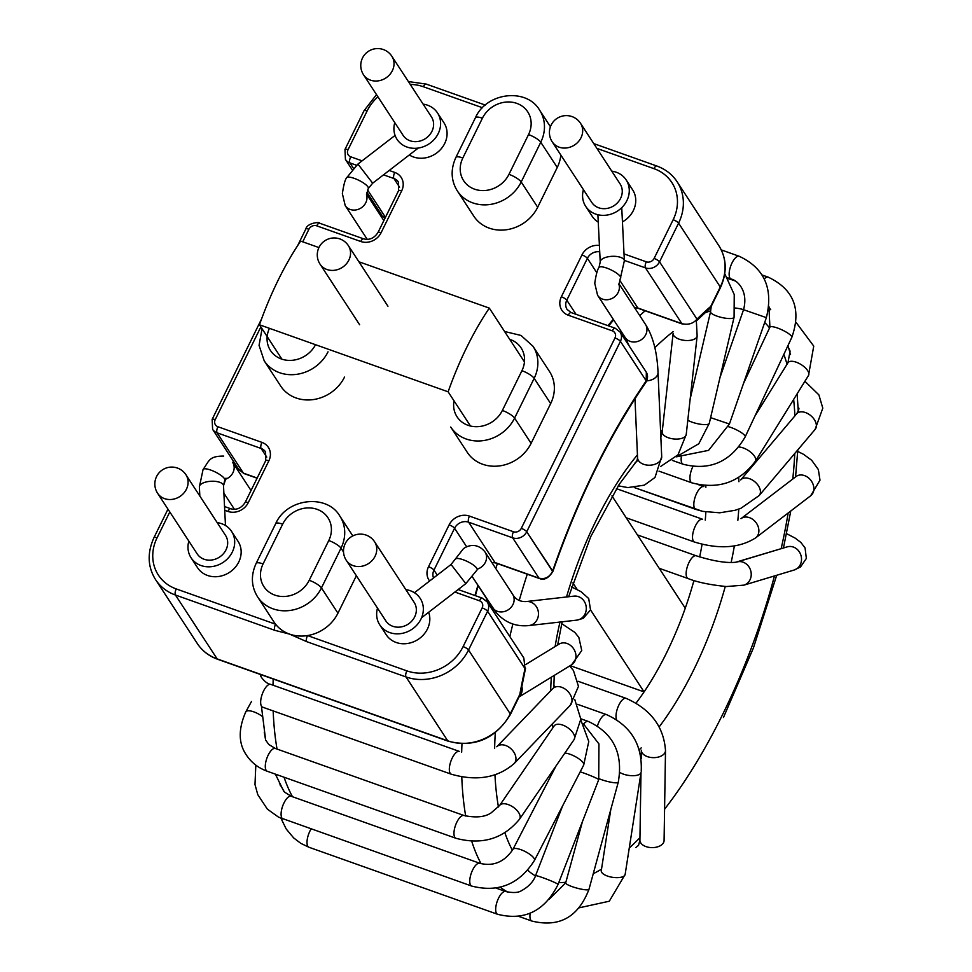 <?xml version="1.0" encoding="UTF-8"?>
<svg xmlns="http://www.w3.org/2000/svg" width="972" height="972" viewBox="0 0 972 972"><rect width="100%" height="100%" fill="white"/><g stroke="black" fill="none" stroke-linecap="round" stroke-linejoin="round"><path stroke-width="1.46" d="M549.532 371.571A37.458 33.048 146.9 0 1 550.662 403.599L531.101 443.353A37.458 33.048 146.9 0 1 499.802 465.867A37.458 33.048 146.9 0 1 467.24 452.296L450.741 427.036A37.458 33.048 146.9 0 0 483.303 440.608A37.458 33.048 146.9 0 0 514.601 418.094L531.101 443.353A37.458 33.048 146.9 0 1 499.802 465.867A37.458 33.048 146.9 0 1 467.24 452.296L450.741 427.036A37.458 33.048 146.9 0 0 483.303 440.608A37.458 33.048 146.9 0 0 514.601 418.094L531.101 443.353L550.662 403.599A37.458 33.048 146.9 0 0 549.532 371.571L533.045 346.311A37.458 33.048 146.9 0 1 534.163 378.339L550.662 403.599L534.163 378.339L514.601 418.094A10.874 2.855 26.2 0 0 502.366 410.463A26.584 23.45 146.9 0 1 471.347 426.21A26.584 23.45 146.9 0 1 454.009 400.816A26.584 23.45 146.9 0 0 471.347 426.21A26.584 23.45 146.9 0 0 502.366 410.463A10.874 2.855 26.2 0 1 514.601 418.094L534.163 378.339A10.874 2.855 -153.8 0 0 521.928 370.697L502.366 410.463L521.928 370.697A26.584 23.45 146.9 0 0 509.693 339.313A26.584 23.45 146.9 0 1 521.928 370.697A10.874 2.855 -153.8 0 1 534.163 378.339A37.458 33.048 146.9 0 0 533.045 346.311L521.028 335.449L504.577 331.488L521.028 335.449L533.045 346.311L549.532 371.571M280.665 386.018A37.458 33.048 -33.1 0 0 313.239 399.589A37.458 33.048 -33.1 0 0 344.525 377.075A37.458 33.048 -33.1 0 1 313.239 399.589A37.458 33.048 -33.1 0 1 280.665 386.018L264.177 360.758A37.458 33.048 -33.1 0 0 296.739 374.329A37.458 33.048 -33.1 0 0 328.038 351.815A37.458 33.048 -33.1 0 1 296.739 374.329A37.458 33.048 -33.1 0 1 264.177 360.758L259.062 345.376L262.051 328.73L259.062 345.376L264.177 360.758L280.665 386.018M307.517 635.567A37.458 33.048 -33.1 0 0 337.94 613.186L356.36 575.752L337.94 613.186A37.458 33.048 -33.1 0 1 307.517 635.567A4.836 1.895 109.6 0 0 306.702 641.654L289.486 634.084A37.458 33.048 -33.1 0 0 307.517 635.567A4.836 1.895 109.6 0 0 306.702 641.654L289.486 634.084A37.458 33.048 -33.1 0 0 307.517 635.567L406.843 670.85A4.836 1.895 109.6 0 0 406.029 676.949L306.702 641.654L406.029 676.949L447.728 740.81L217.145 658.894L175.434 595.022A48.345 42.647 146.9 0 1 155.556 579.604L197.255 643.464A48.345 42.647 146.9 0 0 217.145 658.894L175.434 595.022A48.345 42.647 146.9 0 1 155.556 579.604L197.255 643.464A48.345 42.647 146.9 0 0 217.145 658.894A4.836 1.895 -70.4 0 0 217.582 659.259A4.836 1.895 -70.4 0 1 217.145 658.894L447.728 740.81A4.836 1.895 109.6 0 0 448.165 741.186L217.582 659.259C208.871 656.064 202.091 650.803 197.255 643.464C202.091 650.803 208.871 656.064 217.582 659.259L448.165 741.186C474.567 747.845 495.307 738.951 510.397 714.505A4.836 1.276 26.2 0 0 510.251 713.861A48.345 42.647 146.9 0 1 447.728 740.81L406.029 676.949A48.345 42.647 146.9 0 0 468.54 649.989A48.345 42.647 146.9 0 1 406.029 676.949A4.836 1.895 109.6 0 1 406.843 670.85L307.517 635.567M560.82 155.01A37.458 33.048 146.9 0 1 557.248 167.488L537.686 207.243A37.458 33.048 146.9 0 1 506.388 229.757A37.458 33.048 146.9 0 1 473.826 216.185L457.338 190.925A37.458 33.048 146.9 0 0 489.9 204.497A37.458 33.048 146.9 0 0 521.199 181.983L537.686 207.243A37.458 33.048 146.9 0 1 506.388 229.757A37.458 33.048 146.9 0 1 473.826 216.185L457.338 190.925A37.458 33.048 146.9 0 0 489.9 204.497A37.458 33.048 146.9 0 0 521.199 181.983A10.874 2.855 -153.8 0 0 508.964 174.34A26.584 23.45 146.9 0 1 474.579 189.175A26.584 23.45 146.9 0 1 462.842 157.962L482.404 118.207A26.584 23.45 146.9 0 1 516.788 103.372A26.584 23.45 146.9 0 1 528.525 134.586L508.964 174.34A26.584 23.45 146.9 0 1 474.579 189.175A26.584 23.45 146.9 0 1 462.842 157.962L482.404 118.207A10.874 2.855 -153.8 0 0 475.454 117.685A10.874 2.855 -153.8 0 1 482.404 118.207A26.584 23.45 146.9 0 1 516.788 103.372A26.584 23.45 146.9 0 1 528.525 134.586A10.874 2.855 26.2 0 1 540.76 142.228L557.248 167.488L537.686 207.243L521.199 181.983A10.874 2.855 -153.8 0 0 508.964 174.34L528.525 134.586A10.874 2.855 26.2 0 1 540.76 142.228L521.199 181.983L540.76 142.228L557.248 167.488A37.458 33.048 146.9 0 0 560.82 155.01M274.08 622.129A37.458 33.048 -33.1 0 0 275.586 624.218A37.458 33.048 -33.1 0 0 289.486 634.084L274.772 630.318L289.486 634.084A37.458 33.048 -33.1 0 1 275.586 624.218A4.836 1.895 109.6 0 0 274.772 630.318L175.434 595.022A4.836 1.895 109.6 0 1 176.26 588.935A43.509 38.382 146.9 0 1 157.051 537.856L169.808 511.952L157.051 537.856A4.836 1.276 -153.8 0 0 153.965 537.638C147.1 552.886 147.635 566.87 155.556 579.604C147.635 566.87 147.1 552.886 153.965 537.638A4.836 1.276 -153.8 0 1 157.051 537.856A43.509 38.382 146.9 0 0 176.26 588.935A4.836 1.895 109.6 0 0 175.434 595.022L274.772 630.318A4.836 1.895 109.6 0 1 275.586 624.218L176.26 588.935L275.586 624.218A37.458 33.048 -33.1 0 1 274.08 622.129L257.592 596.869A37.458 33.048 -33.1 0 0 290.154 610.44A37.458 33.048 -33.1 0 0 321.453 587.926L337.94 613.186L321.453 587.926L341.014 548.172L343.529 552.023L341.014 548.172A37.458 33.048 -33.1 0 0 339.884 516.144C327.212 493.74 286.947 497.895 275.696 523.629A10.874 2.855 26.2 0 1 282.658 524.151L263.096 563.906A26.584 23.45 -33.1 0 0 274.833 595.107A26.584 23.45 -33.1 0 0 309.218 580.284A10.874 2.855 26.2 0 1 321.453 587.926L341.014 548.172A37.458 33.048 -33.1 0 0 339.884 516.144C327.212 493.74 286.947 497.895 275.696 523.629A10.874 2.855 26.2 0 1 282.658 524.151L263.096 563.906A26.584 23.45 -33.1 0 0 274.833 595.107A26.584 23.45 -33.1 0 0 309.218 580.284L328.779 540.529A10.874 2.855 26.2 0 1 341.014 548.172A10.874 2.855 26.2 0 0 328.779 540.529A26.584 23.45 -33.1 0 0 317.042 509.316A26.584 23.45 -33.1 0 0 282.658 524.151A26.584 23.45 -33.1 0 1 317.042 509.316A26.584 23.45 -33.1 0 1 328.779 540.529L309.218 580.284A10.874 2.855 26.2 0 1 321.453 587.926A37.458 33.048 -33.1 0 1 290.154 610.44A37.458 33.048 -33.1 0 1 257.592 596.869C251.201 586.505 250.715 575.339 256.134 563.395A10.874 2.855 26.2 0 1 263.096 563.906A10.874 2.855 26.2 0 0 256.134 563.395C250.715 575.339 251.201 586.505 257.592 596.869L274.08 622.129M525.026 668.615A4.836 1.361 12.4 0 0 525.56 668.165L525.56 668.165A4.836 1.361 12.4 0 1 525.026 668.615L523.835 657.995L487.264 601.984A10.874 9.599 146.9 0 1 487.592 611.279L468.54 649.989L510.251 713.861A4.836 1.276 26.2 0 1 510.397 714.505L519.959 695.065A4.836 4.836 0 0 0 520.372 693.801A4.836 1.689 -169.5 0 1 519.813 694.421A357.028 139.579 -70.4 0 1 525.026 668.615L523.835 657.995L487.264 601.984A10.874 9.599 146.9 0 1 487.592 611.279L468.54 649.989A4.836 1.276 26.2 0 0 463.109 646.599A43.509 38.382 146.9 0 1 406.843 670.85A43.509 38.382 146.9 0 0 463.109 646.599A4.836 1.276 26.2 0 1 468.54 649.989L510.251 713.861A48.345 42.647 146.9 0 1 447.728 740.81A4.836 1.895 109.6 0 0 448.165 741.186C474.567 747.845 495.307 738.951 510.397 714.505L519.959 695.065A4.836 4.836 0 0 0 520.372 693.801A4.836 1.689 -169.5 0 1 519.813 694.421A4.836 1.276 26.2 0 1 519.959 695.065A4.836 1.276 26.2 0 0 519.813 694.421L510.251 713.861L519.813 694.421A357.028 139.579 -70.4 0 1 525.026 668.615L487.592 611.279A4.836 1.276 26.2 0 0 482.161 607.889L463.109 646.599L482.161 607.889A4.836 1.276 26.2 0 1 487.592 611.279L525.026 668.615M646.222 380.878L646.331 372.24L646.222 380.878A4.836 2.527 34.6 0 1 646.016 382.13L646.016 382.13C647.911 378.533 648.02 375.241 646.344 372.264C648.02 375.241 647.911 378.533 646.016 382.13A4.836 2.527 34.6 0 0 646.222 380.878L620.415 341.354L526.715 531.769A10.874 9.599 146.9 0 1 512.657 537.832A4.836 1.895 -70.4 0 1 513.471 531.745L469.452 516.096L513.471 531.745A6.039 5.334 146.9 0 0 521.284 528.367A6.039 5.334 146.9 0 1 513.471 531.745A4.836 1.895 -70.4 0 0 512.657 537.832L538.986 578.158C544.988 579.555 549.508 577.271 552.533 571.293L552.91 571.378C578.073 499.146 609.104 436.076 646.016 382.13C609.104 436.076 578.073 499.146 552.91 571.378L526.715 531.769A4.836 1.276 -153.8 0 0 521.284 528.367L614.984 337.952L521.284 528.367A4.836 1.276 -153.8 0 1 526.715 531.769A10.874 9.599 146.9 0 1 512.657 537.832L468.638 522.195A4.836 1.895 -70.4 0 1 469.452 516.096A15.71 13.863 146.9 0 0 449.125 524.856A15.71 13.863 146.9 0 1 469.452 516.096A4.836 1.895 -70.4 0 0 468.638 522.195L512.657 537.832L538.986 578.158C544.988 579.555 549.508 577.271 552.533 571.293A357.028 139.579 -70.4 0 1 646.222 380.878L620.415 341.354A4.836 1.276 -153.8 0 0 614.984 337.952A6.039 5.334 146.9 0 0 612.311 330.857A6.039 5.334 146.9 0 1 614.984 337.952A4.836 1.276 -153.8 0 1 620.415 341.354L526.715 531.769L552.533 571.293A357.028 139.579 -70.4 0 1 646.222 380.878M681.87 323.64C688.14 325.134 693.182 323.652 696.985 319.168A4.836 3.463 45.3 0 1 696.183 321.125L709.694 308.598A4.836 4.836 0 0 0 710.872 307.079A4.836 1.276 -153.8 0 0 710.726 306.435A4.836 3.669 49.2 0 1 709.694 308.598A4.836 4.836 0 0 0 710.872 307.079A4.836 1.276 -153.8 0 0 710.726 306.435A4.836 3.669 49.2 0 1 709.694 308.598L696.183 321.125A4.836 3.463 45.3 0 0 696.985 319.168A357.028 139.579 -70.4 0 1 710.726 306.435L720.288 286.995L678.59 223.123L659.538 261.833L696.985 319.168A357.028 139.579 -70.4 0 1 710.726 306.435L720.288 286.995A4.836 1.276 26.2 0 1 720.434 287.639L710.872 307.079L720.434 287.639C727.299 272.391 726.764 258.394 718.843 245.673A48.345 42.647 146.9 0 1 720.288 286.995L678.59 223.123A4.836 1.276 -153.8 0 0 673.159 219.733L654.107 258.443A6.039 5.334 146.9 0 1 646.295 261.808L624.024 253.899L646.295 261.808A4.836 1.895 -70.4 0 0 645.481 267.895L681.87 323.64C688.14 325.134 693.182 323.652 696.985 319.168L659.538 261.833A4.836 1.276 -153.8 0 0 654.107 258.443A6.039 5.334 146.9 0 1 646.295 261.808A4.836 1.895 -70.4 0 0 645.481 267.895L624.34 260.387L645.481 267.895L681.87 323.64L637.851 308.002L619.772 280.313L637.851 308.002A4.836 1.895 109.6 0 0 638.288 308.367L634.497 307.589L636.028 309.934L634.497 307.589L638.288 308.367L682.308 324.004A4.836 1.895 109.6 0 1 681.87 323.64L637.851 308.002A4.836 1.895 109.6 0 0 638.288 308.367L682.308 324.004A4.836 1.895 109.6 0 1 681.87 323.64M238.845 469.537L243.413 473.145L217.084 432.819A10.874 9.599 146.9 0 1 212.613 429.345L238.845 469.537L243.413 473.145L217.084 432.819A10.874 9.599 146.9 0 1 212.613 429.345L238.845 469.537M572.885 582.872L577.259 589.579M590.526 609.894L644.072 691.906A165.325 64.626 109.6 0 0 685.26 608.205L611.935 495.902M644.072 691.906L570.175 665.65M580.503 123.274L620.087 183.902A16.925 14.92 146.9 0 1 614.085 205.639A16.925 14.92 146.9 0 1 591.754 202.395L552.169 141.766A16.925 14.92 146.9 0 0 574.501 145.022A16.925 14.92 146.9 0 0 580.503 123.274A16.925 16.925 0 0 0 553.044 122.059A16.925 16.925 0 0 0 552.169 141.766M611.765 171.145A24.166 21.323 146.9 0 1 626.162 179.929A24.166 21.323 146.9 0 1 626.891 200.597A24.166 21.323 146.9 0 1 606.698 215.116A24.166 21.323 146.9 0 1 585.691 206.356A24.166 21.323 146.9 0 1 583.431 189.649M626.162 179.929L632.638 189.844A24.166 21.323 146.9 0 1 633.367 210.511A24.166 21.323 146.9 0 1 622.432 221.895M598.254 222.151A24.166 21.323 146.9 0 1 592.167 216.27L585.691 206.356M391.85 56.242L431.434 116.871A16.925 14.92 146.9 0 1 429.199 135.375A16.925 14.92 146.9 0 1 410.05 140.77A16.925 14.92 146.9 0 1 403.101 135.363L363.516 74.747A16.925 14.92 146.9 0 0 370.466 80.141A16.925 14.92 146.9 0 0 389.614 74.747A16.925 14.92 146.9 0 0 391.85 56.242A16.925 16.925 0 0 0 368.424 51.322A16.925 16.925 0 0 0 363.516 74.747M423.099 104.126A24.166 21.323 146.9 0 1 437.497 112.91A24.166 21.323 146.9 0 1 428.919 143.965A24.166 21.323 146.9 0 1 397.026 139.336A24.166 21.323 146.9 0 1 394.778 122.618M437.497 112.91L443.973 122.812A24.166 21.323 146.9 0 1 439.028 151.049A24.166 21.323 146.9 0 1 409.309 154.961M185.919 474.737L225.504 535.365A16.925 14.92 146.9 0 1 223.268 553.87A16.925 14.92 146.9 0 1 204.132 559.264A16.925 14.92 146.9 0 1 197.17 553.87L157.585 493.241A16.925 14.92 146.9 0 0 164.547 498.636A16.925 14.92 146.9 0 0 183.684 493.254A16.925 14.92 146.9 0 0 185.919 474.737A16.925 16.925 0 0 0 162.506 469.828A16.925 16.925 0 0 0 157.585 493.241M217.181 522.62A24.166 21.323 146.9 0 1 231.579 531.405A24.166 21.323 146.9 0 1 222.989 562.472A24.166 21.323 146.9 0 1 191.095 557.831A24.166 21.323 146.9 0 1 188.847 541.112M231.579 531.405L238.043 541.319A24.166 21.323 146.9 0 1 229.465 572.387A24.166 21.323 146.9 0 1 197.571 567.745L191.095 557.831M374.585 541.769L414.169 602.397A16.925 14.92 146.9 0 1 408.155 624.146A16.925 14.92 146.9 0 1 385.835 620.889L346.251 560.273A16.925 14.92 146.9 0 0 368.57 563.517A16.925 14.92 146.9 0 0 374.585 541.769A16.925 16.925 0 0 0 347.125 540.553A16.925 16.925 0 0 0 346.251 560.273M405.846 589.639A24.166 21.323 146.9 0 1 420.232 598.436A24.166 21.323 146.9 0 1 420.961 619.091A24.166 21.323 146.9 0 1 400.768 633.61A24.166 21.323 146.9 0 1 379.76 624.862A24.166 21.323 146.9 0 1 377.513 608.144M428.664 612.263A24.166 21.323 146.9 0 1 427.437 629.006A24.166 21.323 146.9 0 1 407.244 643.525A24.166 21.323 146.9 0 1 386.236 634.777L379.76 624.862M318.925 247.568L300.652 241.08A165.325 64.626 109.6 0 0 259.463 324.782L281.929 359.178M524.455 361.924L489.317 308.112A165.325 64.626 109.6 0 0 448.128 391.813L259.463 324.782M489.317 308.112L358.899 261.772M448.128 391.813L470.472 426.015M626.065 698.333A12.089 4.726 109.6 0 0 618.471 705.903A12.089 4.726 109.6 0 0 616.564 719.584A12.089 4.726 109.6 0 1 618.471 705.903A12.089 4.726 109.6 0 1 626.065 698.333C650.645 709.196 663.791 726.619 665.504 750.578A12.089 7.266 -179.1 0 1 653.306 757.65A12.089 7.266 -179.1 0 1 641.338 750.19L641.204 758.768L641.338 750.19A12.089 7.266 -179.1 0 0 653.306 757.65A12.089 7.266 -179.1 0 0 665.504 750.578L664.083 840.537A12.089 7.266 -179.1 0 1 651.884 847.62A12.089 7.266 -179.1 0 1 639.916 840.16L638.568 845.276L635.87 847.523L638.568 845.276L639.916 840.16A12.089 7.266 -179.1 0 0 651.884 847.62A12.089 7.266 -179.1 0 0 664.083 840.537L665.504 750.578C663.791 726.619 650.645 709.196 626.065 698.333L578.036 681.263L626.065 698.333M528.889 625.567A12.089 10.923 -96.5 0 0 538.391 612.336A12.089 10.923 -96.5 0 0 526.168 601.559C520.008 601.838 515.476 599.396 512.584 594.232L485.004 551.987A12.089 10.656 -33.1 0 1 477.568 569.045A12.089 10.656 -33.1 0 0 485.004 551.987C475.612 540.128 463.838 547.856 463.122 549.107L451.057 564.477L414.424 592.726L451.057 564.477L465.819 583.625L451.057 564.477L463.122 549.107C463.838 547.856 475.612 540.128 485.004 551.987L512.584 594.232A12.089 10.656 -33.1 0 1 508.866 609.371A12.089 10.656 -33.1 0 1 493.083 608.411A12.089 10.656 -33.1 0 0 508.866 609.371A12.089 10.656 -33.1 0 0 512.584 594.232C515.476 599.396 520.008 601.838 526.168 601.559A12.089 10.923 -96.5 0 1 538.391 612.336A12.089 10.923 -96.5 0 1 528.889 625.567C515.816 626.891 504.869 622.505 496.036 612.396L492.354 607.451A12.089 10.656 -33.1 0 0 493.083 608.411A12.089 10.656 -33.1 0 1 492.354 607.451L472.526 577.076L496.036 612.396C504.869 622.505 515.816 626.891 528.889 625.567L576.724 620.148A12.089 10.923 -96.5 0 0 586.213 606.917A12.089 10.923 -96.5 0 0 574.002 596.128L526.168 601.559L574.002 596.128A12.089 10.923 -96.5 0 1 586.213 606.917A12.089 10.923 -96.5 0 1 576.724 620.148L528.889 625.567M284.164 802.556A12.089 4.726 -70.4 0 1 291.163 796.262L284.444 792.046L279.341 783.055L284.444 792.046L291.163 796.262A12.089 4.726 -70.4 0 0 284.164 802.556A12.089 4.726 -70.4 0 0 283.071 819.044A12.089 4.726 -70.4 0 1 284.164 802.556M606.467 714.602A12.089 4.726 109.6 0 0 597.464 725.938A12.089 4.726 109.6 0 1 606.467 714.602L577.599 704.348L606.467 714.602M641.034 772.424A12.089 4.848 -171.1 0 1 632.833 775.705A12.089 4.848 -171.1 0 1 619.929 772.521A12.089 4.848 -171.1 0 0 632.833 775.705A12.089 4.848 -171.1 0 0 641.034 772.424L625.154 874.399A12.089 4.848 -171.1 0 1 612.469 877.315A12.089 4.848 -171.1 0 1 601.279 870.669L601.279 870.681A12.089 4.848 -171.1 0 0 612.469 877.315A12.089 4.848 -171.1 0 0 625.154 874.399L609.298 901.214L579.373 907.775L609.298 901.214L625.154 874.399A12.089 4.848 -171.1 0 0 625.166 874.338A12.089 4.848 -171.1 0 1 625.154 874.399L641.034 772.424M586.225 721.759A12.089 4.726 109.6 0 0 583.662 724.055A12.089 4.726 109.6 0 1 586.225 721.759A12.089 4.726 109.6 0 1 588.327 721.455A12.089 4.726 109.6 0 0 586.225 721.759M615.713 782.824A12.089 2.09 -164.7 0 1 599.068 778.718A12.089 2.09 -164.7 0 0 615.713 782.824A12.089 2.09 -164.7 0 0 618.253 782.253A12.089 2.09 -164.7 0 1 615.713 782.824M586.456 889.842A12.089 2.09 -164.7 0 1 573.225 887.011A12.089 2.09 -164.7 0 1 565.68 882.892L549.399 899.088L565.68 882.892A12.089 2.09 -164.7 0 0 573.225 887.011A12.089 2.09 -164.7 0 0 586.456 889.842A12.089 2.09 -164.7 0 0 588.996 889.271A12.089 2.09 -164.7 0 1 586.456 889.842M531.757 920.994A12.089 4.726 -70.4 0 1 530.153 913.255A12.089 4.726 -70.4 0 0 531.757 920.994A12.089 4.726 -70.4 0 0 531.891 921.055A12.089 4.726 -70.4 0 1 531.757 920.994M273.752 748.549A12.089 4.726 -70.4 0 1 275.355 748.476L268.794 744.491L265.611 740.02L264.287 732.256L265.611 740.02L268.794 744.491L275.355 748.476A12.089 4.726 -70.4 0 0 273.752 748.549A12.089 4.726 -70.4 0 0 266.267 760.116A12.089 4.726 -70.4 0 0 267.264 771.258A12.089 4.726 -70.4 0 1 266.267 760.116A12.089 4.726 -70.4 0 1 273.752 748.549M245.782 711.869A12.089 4.265 28.8 0 1 262.294 716.437A12.089 4.265 28.8 0 0 245.782 711.869L251.505 701.468L245.782 711.869C238.334 728.793 238.395 742.985 245.977 754.43C251.068 762.364 258.163 767.965 267.264 771.258C258.163 767.965 251.068 762.364 245.977 754.43C238.395 742.985 238.334 728.793 245.782 711.869M590.855 775.765A12.089 0.814 -158.8 0 0 580.199 771.829A12.089 0.814 -158.8 0 1 590.855 775.765A12.089 0.814 -158.8 0 1 598.716 779.666A12.089 0.814 -158.8 0 0 590.855 775.765M550.213 880.547A12.089 0.814 -158.8 0 0 535.536 875.687C535.56 875.821 533.045 884.52 521.466 890.68C518.331 892.782 513.082 893.061 505.732 891.531L495.999 888.068L505.732 891.531A12.089 4.726 -70.4 0 0 499.608 896.245A12.089 4.726 -70.4 0 0 495.72 908.14A12.089 4.726 -70.4 0 1 499.608 896.245A12.089 4.726 -70.4 0 1 505.732 891.531C513.082 893.061 518.331 892.782 521.466 890.68C533.045 884.52 535.56 875.821 535.536 875.687A12.089 0.814 -158.8 0 1 550.213 880.547A12.089 0.814 -158.8 0 1 558.074 884.435A12.089 0.814 -158.8 0 0 550.213 880.547M497.64 914.3A12.089 4.726 -70.4 0 1 495.72 908.14A12.089 4.726 -70.4 0 0 497.64 914.3L308.975 847.268A12.089 4.726 -70.4 0 1 307.055 841.108A12.089 4.726 -70.4 0 1 311.089 828.995A12.089 4.726 -70.4 0 0 307.055 841.108A12.089 4.726 -70.4 0 0 308.975 847.268L300.822 843.368L293.678 837.937L286.181 828.97L280.944 818.217L286.181 828.97L293.678 837.937L300.822 843.368L308.975 847.268L497.64 914.3C524.613 921.006 544.757 911.056 558.074 884.435C544.757 911.056 524.613 921.006 497.64 914.3M280.264 785.327A12.089 1.446 16.6 0 0 280.847 786.032A12.089 1.446 16.6 0 1 280.264 785.327L280.264 785.327M570.236 754.321A12.089 3.657 -152.7 0 0 564.854 753.081A12.089 3.657 -152.7 0 1 570.236 754.321A12.089 3.657 -152.7 0 1 583.698 765.049A12.089 3.657 -152.7 0 0 570.236 754.321M520.98 849.698A12.089 3.657 -152.7 0 0 512.973 849.346C504.395 862.03 493.339 866.672 479.828 863.294L291.163 796.262L479.828 863.294A12.089 4.726 -70.4 0 0 472.829 869.588A12.089 4.726 -70.4 0 1 479.828 863.294C493.339 866.672 504.395 862.03 512.973 849.346A12.089 3.657 -152.7 0 1 520.98 849.698A12.089 3.657 -152.7 0 1 534.442 860.439A12.089 3.657 -152.7 0 0 520.98 849.698M471.736 886.075A12.089 4.726 -70.4 0 1 472.829 869.588A12.089 4.726 -70.4 0 0 471.736 886.075L278.539 817.136L267.373 809.154L257.762 794.622L254.992 784.526L255.818 765.134L254.992 784.526L257.762 794.622L267.373 809.154L278.539 817.136L471.736 886.075C498.357 892.843 519.267 884.301 534.442 860.439C519.267 884.301 498.357 892.843 471.736 886.075M262.622 707.166A12.089 4.726 -70.4 0 1 262.221 694.19A12.089 4.726 -70.4 0 1 270.714 684.385C265.83 683.863 259.828 676.123 260.508 674.993L260.508 674.993C259.828 676.123 265.83 683.863 270.714 684.385A12.089 4.726 -70.4 0 0 262.221 694.19A12.089 4.726 -70.4 0 0 262.622 707.166L451.287 774.198A12.089 4.726 -70.4 0 1 450.887 761.222A12.089 4.726 -70.4 0 1 459.379 751.417L270.714 684.385L459.379 751.417A12.089 4.726 -70.4 0 0 450.887 761.222A12.089 4.726 -70.4 0 0 451.287 774.198L262.622 707.166M556.616 724.395A12.089 6.245 -145.6 0 0 554.149 725.95L499.644 805.448L491.2 812.823C485.016 817.1 475.952 817.987 464.009 815.508L275.355 748.476L464.009 815.508A12.089 4.726 -70.4 0 0 462.417 815.581A12.089 4.726 -70.4 0 1 464.009 815.508C475.952 817.987 485.016 817.1 491.2 812.823L499.644 805.448A12.089 6.245 -145.6 0 1 502.111 803.905A12.089 6.245 -145.6 0 0 499.644 805.448L554.149 725.95A12.089 6.245 -145.6 0 1 556.616 724.395A12.089 6.245 -145.6 0 1 569.75 729.243A12.089 6.245 -145.6 0 1 574.088 739.607A12.089 6.245 -145.6 0 0 569.75 729.243A12.089 6.245 -145.6 0 0 556.616 724.395M519.583 819.117A12.089 6.245 -145.6 0 0 515.245 808.74A12.089 6.245 -145.6 0 0 502.111 803.905A12.089 6.245 -145.6 0 1 515.245 808.74A12.089 6.245 -145.6 0 1 519.583 819.117C503.338 838.848 482.112 845.227 455.917 838.277A12.089 4.726 -70.4 0 1 454.932 827.136A12.089 4.726 -70.4 0 1 462.417 815.581A12.089 4.726 -70.4 0 0 454.932 827.136A12.089 4.726 -70.4 0 0 455.917 838.277L267.264 771.258L455.917 838.277C482.112 845.227 503.338 838.848 519.583 819.117L574.088 739.607L519.583 819.117M570.236 705.32A12.089 8.42 -136.1 0 0 567.369 690.873A12.089 8.42 -136.1 0 0 552.825 688.553L496.777 746.763A12.089 8.42 -136.1 0 1 511.321 749.072A12.089 8.42 -136.1 0 1 514.188 763.518A12.089 8.42 -136.1 0 0 511.321 749.072A12.089 8.42 -136.1 0 0 496.777 746.763L552.825 688.553A12.089 8.42 -136.1 0 1 567.369 690.873A12.089 8.42 -136.1 0 1 570.236 705.32L514.188 763.518C497.7 777.892 476.73 781.439 451.287 774.198C476.73 781.439 497.7 777.892 514.188 763.518L570.236 705.32L578.474 686.354L573.431 670.473L569.653 665.966L573.431 670.473L578.474 686.354L570.236 705.32M571.67 664.739A12.089 10.012 -121.5 0 0 573.893 649.199A12.089 10.012 -121.5 0 0 559.046 644.12L525.864 664.447L559.046 644.12A12.089 10.012 -121.5 0 1 573.893 649.199A12.089 10.012 -121.5 0 1 571.67 664.739L519.012 696.985L571.67 664.739L581.754 650.511L578.838 637.365L574.731 632.31L561.743 623.696L574.731 632.31L578.838 637.365L581.754 650.511L571.67 664.739M519.121 696.754A12.089 10.012 -121.5 0 0 521.818 686.171A12.089 10.012 -121.5 0 1 519.121 696.754M232.612 462.32A12.089 10.656 146.9 0 1 225.176 479.366A12.089 10.656 146.9 0 0 232.612 462.32L251.031 490.52L232.612 462.32M209.575 469.67A12.089 3.171 26.2 0 1 220.486 475.016A12.089 3.171 26.2 0 1 224.751 480.18L226.014 478.151L223.511 485.708L225.48 525.524L223.511 485.708A12.089 5.054 -2.8 0 0 206.975 481.784A12.089 5.054 -2.8 0 1 223.511 485.708L224.751 480.18A12.089 3.171 26.2 0 0 220.486 475.016A12.089 3.171 26.2 0 0 209.575 469.67A12.089 3.171 26.2 0 0 203.063 469.512A12.089 3.171 26.2 0 1 209.575 469.67M477.143 569.859A12.089 3.171 -153.8 0 0 467.702 561.67A12.089 3.171 -153.8 0 0 455.455 559.179A12.089 3.171 -153.8 0 1 467.702 561.67A12.089 3.171 -153.8 0 1 477.143 569.859L465.819 583.625L421.593 617.718L465.819 583.625L477.143 569.859M199.382 486.899A12.089 5.054 -2.8 0 1 206.975 481.784A12.089 5.054 -2.8 0 0 199.382 486.899L199.831 496.048L199.382 486.899L203.063 469.512C209.296 460.825 208.907 456.075 223.657 456.087C208.907 456.075 209.296 460.825 203.063 469.512L199.382 486.899M666.525 652.905A165.325 64.626 -70.4 0 1 636.077 703.048A165.325 64.626 -70.4 0 0 666.525 652.905A165.325 64.626 -70.4 0 0 693.947 580.491A165.325 64.626 -70.4 0 1 666.525 652.905M705.781 485.648A165.325 64.626 -70.4 0 1 705.891 487.251A165.325 64.626 -70.4 0 0 705.781 485.648M705.866 511.977A165.325 64.626 -70.4 0 1 705.259 520.129A165.325 64.626 -70.4 0 0 705.866 511.977M702.076 544.296A165.325 64.626 -70.4 0 1 699.658 556.956A165.325 64.626 -70.4 0 0 702.076 544.296M693.716 669.878A189.491 74.079 -70.4 0 1 659.186 726.874A189.491 74.079 -70.4 0 0 693.716 669.878A189.491 74.079 -70.4 0 0 725.258 586.468A189.491 74.079 -70.4 0 1 693.716 669.878M641.204 747.857A189.491 74.079 -70.4 0 1 639.272 749.801A189.491 74.079 -70.4 0 0 641.204 747.857M552.995 727.639A189.491 74.079 -70.4 0 1 552.388 723.848A189.491 74.079 -70.4 0 0 552.995 727.639M550.674 690.788A189.491 74.079 -70.4 0 1 551.355 677.18A189.491 74.079 -70.4 0 0 550.674 690.788M555.109 646.538A189.491 74.079 -70.4 0 1 559.981 622.044A189.491 74.079 -70.4 0 0 555.109 646.538M566.518 596.978A189.491 74.079 -70.4 0 1 637.438 454.872A189.491 74.079 -70.4 0 0 566.518 596.978M660.608 431.483A189.491 74.079 -70.4 0 1 662.394 430.061A189.491 74.079 -70.4 0 0 660.608 431.483M738.659 477.507A189.491 74.079 -70.4 0 1 738.939 481.711A189.491 74.079 -70.4 0 0 738.659 477.507M738.756 509.109A189.491 74.079 -70.4 0 1 737.857 520.287A189.491 74.079 -70.4 0 0 738.756 509.109M734.358 545.985A189.491 74.079 -70.4 0 1 731.138 562.509A189.491 74.079 -70.4 0 0 734.358 545.985M722.718 714.298A302.122 118.11 -70.4 0 1 664.581 809.19A302.122 118.11 -70.4 0 0 722.718 714.298A302.122 118.11 -70.4 0 0 774.465 575.946A302.122 118.11 -70.4 0 1 722.718 714.298M639.953 837.657A302.122 118.11 -70.4 0 1 629.261 848.021A302.122 118.11 -70.4 0 0 639.953 837.657M601.51 869.15A302.122 118.11 -70.4 0 1 593.248 873.719A302.122 118.11 -70.4 0 0 601.51 869.15M565.85 882.272A302.122 118.11 -70.4 0 1 558.803 882.564A302.122 118.11 -70.4 0 0 565.85 882.272M535.451 875.918A302.122 118.11 -70.4 0 1 527.76 870.28A302.122 118.11 -70.4 0 0 535.451 875.918M512.438 850.33A302.122 118.11 -70.4 0 1 504.918 832.797A302.122 118.11 -70.4 0 0 512.438 850.33M498.454 807.003A302.122 118.11 -70.4 0 1 494.967 774.891A302.122 118.11 -70.4 0 0 498.454 807.003M494.627 748.549A302.122 118.11 -70.4 0 1 495.283 732.779A302.122 118.11 -70.4 0 0 494.627 748.549M509.838 636.551A302.122 118.11 -70.4 0 1 512.876 624.012A302.122 118.11 -70.4 0 0 509.838 636.551M519.194 600.55A302.122 118.11 -70.4 0 1 527.274 574.209A302.122 118.11 -70.4 0 0 519.194 600.55M654.849 347.684A302.122 118.11 -70.4 0 1 673.232 331.573A302.122 118.11 -70.4 0 0 654.849 347.684M704.87 312.875A302.122 118.11 -70.4 0 1 710.739 310.809A302.122 118.11 -70.4 0 0 704.87 312.875M735.342 308.027A302.122 118.11 -70.4 0 1 743.556 309.655A302.122 118.11 -70.4 0 0 735.342 308.027M764.697 322.473A302.122 118.11 -70.4 0 1 769.557 327.928A302.122 118.11 -70.4 0 0 764.697 322.473M783.833 354.416A302.122 118.11 -70.4 0 1 787.028 364.233A302.122 118.11 -70.4 0 0 783.833 354.416M793.638 399.468A302.122 118.11 -70.4 0 1 794.902 415.882A302.122 118.11 -70.4 0 0 793.638 399.468M794.78 453.45A302.122 118.11 -70.4 0 1 792.775 479.026A302.122 118.11 -70.4 0 0 794.78 453.45M788.158 512.997A302.122 118.11 -70.4 0 1 781.16 548.694A302.122 118.11 -70.4 0 0 788.158 512.997M507.894 892.15A326.288 127.563 -70.4 0 1 500.252 887.181A326.288 127.563 -70.4 0 0 507.894 892.15M481.091 863.695A326.288 127.563 -70.4 0 1 471.748 841.29A326.288 127.563 -70.4 0 0 481.091 863.695M465.697 816.043A326.288 127.563 -70.4 0 1 461.785 776.932A326.288 127.563 -70.4 0 0 465.697 816.043M461.676 752.146A326.288 127.563 -70.4 0 1 461.967 743.75A326.288 127.563 -70.4 0 0 461.676 752.146M486.17 600.611A326.288 127.563 -70.4 0 1 486.693 598.776A326.288 127.563 -70.4 0 0 486.17 600.611M495.793 568.511A326.288 127.563 -70.4 0 1 497.397 563.59A326.288 127.563 -70.4 0 0 495.793 568.511M621.46 334.161A326.288 127.563 -70.4 0 1 622.347 333.189A326.288 127.563 -70.4 0 0 621.46 334.161M639.746 315.621A326.288 127.563 -70.4 0 1 645.129 310.797A326.288 127.563 -70.4 0 0 639.746 315.621M728.089 278.721A326.288 127.563 -70.4 0 1 733.192 280.24A326.288 127.563 -70.4 0 0 728.089 278.721M292.463 796.724A326.288 127.563 -70.4 0 1 284.043 777.211A326.288 127.563 -70.4 0 0 292.463 796.724M277.044 749.084A326.288 127.563 -70.4 0 1 273.168 710.909A326.288 127.563 -70.4 0 0 277.044 749.084M273.01 685.199A326.288 127.563 -70.4 0 1 273.205 679.027A326.288 127.563 -70.4 0 0 273.01 685.199M479.488 600.793A6.039 5.334 146.9 0 1 482.161 607.889A6.039 5.334 146.9 0 0 479.488 600.793L454.884 592.045L479.488 600.793A4.836 1.895 -70.4 0 1 482.355 598.145L458.14 589.542L482.355 598.145A4.836 1.895 -70.4 0 0 479.488 600.793M429.624 581.001A15.71 13.863 146.9 0 1 428.531 566.712L449.125 524.856A4.836 1.276 -153.8 0 1 454.568 528.258A10.874 9.599 146.9 0 1 468.638 522.195L494.955 562.509L538.986 578.158A4.836 1.895 109.6 0 0 539.424 578.522L539.424 578.522C538.853 577.915 545.62 583.309 552.91 571.378C545.62 583.309 538.853 577.915 539.424 578.522A4.836 1.895 109.6 0 1 538.986 578.158L494.955 562.509A4.836 1.895 109.6 0 0 495.404 562.885L539.424 578.522L495.404 562.885A4.836 1.895 109.6 0 1 494.955 562.509L468.638 522.195A10.874 9.599 146.9 0 0 454.568 528.258A4.836 1.276 -153.8 0 0 449.125 524.856L428.531 566.712A4.836 1.276 26.2 0 1 433.974 570.102L454.568 528.258L466.718 546.872L454.568 528.258L433.974 570.102A10.874 9.599 146.9 0 0 433.548 577.976A10.874 9.599 146.9 0 1 433.974 570.102L437.254 575.12L433.974 570.102A4.836 1.276 26.2 0 0 428.531 566.712A15.71 13.863 146.9 0 0 429.624 581.001M568.292 315.22L612.311 330.857A4.836 1.895 109.6 0 1 615.179 328.208A4.836 1.895 109.6 0 0 612.311 330.857L568.292 315.22A15.71 13.863 146.9 0 1 561.354 296.776L581.949 254.931A15.71 13.863 146.9 0 1 599.408 245.479A15.71 13.863 146.9 0 0 581.949 254.931L561.354 296.776A4.836 1.276 -153.8 0 1 566.798 300.178A4.836 1.276 -153.8 0 0 561.354 296.776A15.71 13.863 146.9 0 0 568.292 315.22A4.836 1.895 109.6 0 1 571.159 312.571A4.836 1.895 109.6 0 0 568.292 315.22M653.949 168.654A43.509 38.382 146.9 0 1 673.159 219.733L654.107 258.443A4.836 1.276 -153.8 0 1 659.538 261.833A10.874 9.599 146.9 0 1 645.481 267.895A10.874 9.599 146.9 0 0 659.538 261.833L678.59 223.123A4.836 1.276 -153.8 0 0 673.159 219.733A43.509 38.382 146.9 0 0 653.949 168.654L596.905 148.388L653.949 168.654A4.836 1.895 109.6 0 1 656.817 166.005A4.836 1.895 109.6 0 0 653.949 168.654M423.367 86.739L482.477 107.734L423.367 86.739A4.836 1.895 -70.4 0 1 426.234 84.09L408.374 81.563L426.234 84.09A4.836 1.895 -70.4 0 0 423.367 86.739A43.509 38.382 146.9 0 0 410.245 84.43A43.509 38.382 146.9 0 1 423.367 86.739M367.1 110.99A43.509 38.382 146.9 0 1 377.926 96.811A43.509 38.382 146.9 0 0 367.1 110.99A4.836 1.276 -153.8 0 0 364.002 110.772L344.963 149.481L345.425 159.42A10.874 9.599 146.9 0 0 349.908 162.895L356.481 165.228L349.908 162.895A10.874 9.599 146.9 0 1 345.425 159.42L352.071 169.59L345.425 159.42L344.963 149.481A4.836 1.276 -153.8 0 1 348.049 149.7L367.1 110.99A4.836 1.276 -153.8 0 0 364.002 110.772L344.963 149.481A4.836 1.276 -153.8 0 1 348.049 149.7L367.1 110.99M350.722 156.796A6.039 5.334 146.9 0 1 348.049 149.7A6.039 5.334 146.9 0 0 350.722 156.796L362.094 160.842L350.722 156.796A4.836 1.895 109.6 0 0 349.908 162.895L353.346 168.168L349.908 162.895A4.836 1.895 109.6 0 1 350.722 156.796M389.189 170.465L394.741 172.433A15.71 13.863 146.9 0 1 401.667 190.876L381.085 232.733A15.71 13.863 146.9 0 1 360.758 241.493L316.738 225.844A4.836 1.895 -70.4 0 1 319.606 223.208C320.444 221.665 307.164 222.782 305.828 228.991L297.675 245.576L305.828 228.991A4.836 1.276 -153.8 0 1 308.926 229.222A6.039 5.334 146.9 0 1 316.738 225.844A4.836 1.895 -70.4 0 1 319.606 223.208C320.444 221.665 307.164 222.782 305.828 228.991A4.836 1.276 -153.8 0 1 308.926 229.222A6.039 5.334 146.9 0 1 316.738 225.844L360.758 241.493A4.836 1.895 -70.4 0 1 363.625 238.845L319.606 223.208L363.625 238.845A4.836 1.895 -70.4 0 0 360.758 241.493A15.71 13.863 146.9 0 0 381.085 232.733A4.836 1.276 -153.8 0 0 377.987 232.502C374.196 238.262 369.409 240.363 363.625 238.845C369.409 240.363 374.196 238.262 377.987 232.502A4.836 1.276 -153.8 0 1 381.085 232.733L401.667 190.876A4.836 1.276 -153.8 0 0 398.581 190.658L377.987 232.502L398.581 190.658A4.836 1.276 -153.8 0 1 401.667 190.876A15.71 13.863 146.9 0 0 394.741 172.433A4.836 1.895 109.6 0 0 393.927 178.532A10.874 9.599 146.9 0 1 398.399 181.995L398.581 190.658L398.399 181.995A10.874 9.599 146.9 0 0 393.927 178.532L383.527 174.839L393.927 178.532L399.589 187.207L393.927 178.532A4.836 1.895 109.6 0 1 394.741 172.433L389.189 170.465M215.225 419.637L260.861 326.908L215.225 419.637A4.836 1.276 -153.8 0 0 212.139 419.406L212.613 429.345L212.139 419.406A4.836 1.276 -153.8 0 1 215.225 419.637A6.039 5.334 146.9 0 0 217.898 426.732A4.836 1.895 109.6 0 0 217.084 432.819L261.103 448.457A10.874 9.599 146.9 0 1 265.575 451.931L265.757 460.582L245.163 502.439C241.372 508.186 236.585 510.3 230.801 508.769L224.544 506.546L230.801 508.769A4.836 1.895 -70.4 0 0 227.934 511.418A4.836 1.895 -70.4 0 1 230.801 508.769C236.585 510.3 241.372 508.186 245.163 502.439A4.836 1.276 -153.8 0 1 248.261 502.658L268.855 460.813A4.836 1.276 -153.8 0 0 265.757 460.582L245.163 502.439A4.836 1.276 -153.8 0 1 248.261 502.658A15.71 13.863 146.9 0 1 227.934 511.418L224.726 510.276L227.934 511.418A15.71 13.863 146.9 0 0 248.261 502.658L268.855 460.813A4.836 1.276 -153.8 0 0 265.757 460.582L265.575 451.931A10.874 9.599 146.9 0 0 261.103 448.457L217.084 432.819A4.836 1.895 109.6 0 1 217.898 426.732A6.039 5.334 146.9 0 1 215.225 419.637M302.729 241.821L308.926 229.222L302.729 241.821M261.918 442.369L217.898 426.732L261.918 442.369A15.71 13.863 146.9 0 1 268.855 460.813A15.71 13.863 146.9 0 0 261.918 442.369A4.836 1.895 109.6 0 0 261.103 448.457L266.765 457.144L261.103 448.457A4.836 1.895 109.6 0 1 261.918 442.369M677.144 181.8A48.345 42.647 146.9 0 1 678.59 223.123A48.345 42.647 146.9 0 0 677.144 181.8L718.843 245.673A48.345 42.647 146.9 0 1 720.288 286.995A4.836 1.276 26.2 0 1 720.434 287.639C727.299 272.391 726.764 258.394 718.843 245.673L677.144 181.8C672.308 174.462 665.528 169.201 656.817 166.005L593.795 143.613L656.817 166.005C665.528 169.201 672.308 174.462 677.144 181.8M539.63 110.201A37.458 33.048 146.9 0 1 540.76 142.228A37.458 33.048 146.9 0 0 539.63 110.201C526.958 87.808 486.693 91.951 475.454 117.685L455.88 157.452A10.874 2.855 26.2 0 1 462.842 157.962A10.874 2.855 26.2 0 0 455.88 157.452C450.473 169.395 450.947 180.561 457.338 190.925C450.947 180.561 450.473 169.395 455.88 157.452L475.454 117.685C486.693 91.951 526.958 87.808 539.63 110.201L550.444 126.749L539.63 110.201M269.438 328.317A26.584 23.45 -33.1 0 0 281.418 358.996A26.584 23.45 -33.1 0 0 315.536 344.695A26.584 23.45 -33.1 0 1 281.418 358.996A26.584 23.45 -33.1 0 1 269.438 328.317M587.392 258.321A4.836 1.276 -153.8 0 0 581.949 254.931A4.836 1.276 -153.8 0 1 587.392 258.321L566.798 300.178A10.874 9.599 146.9 0 0 567.126 309.473A10.874 9.599 146.9 0 1 566.798 300.178L576.019 314.296L566.798 300.178L587.392 258.321A10.874 9.599 146.9 0 1 599.712 251.821A10.874 9.599 146.9 0 0 587.392 258.321L596.82 272.768L587.392 258.321M620.087 332.047A10.874 9.599 146.9 0 1 620.415 341.354A10.874 9.599 146.9 0 0 620.087 332.047L646.331 372.24L620.087 332.047L615.179 328.208L571.159 312.571L567.126 309.473L571.159 312.571L615.179 328.208L620.087 332.047M385.447 217.327L367.623 190.014L385.447 217.327M607.986 325.656A357.028 139.579 -70.4 0 1 613.283 319.314A357.028 139.579 -70.4 0 0 607.986 325.656M477.932 585.363A357.028 139.579 109.6 0 0 474.968 595.52A357.028 139.579 109.6 0 1 477.932 585.363M257.167 478.03L243.413 473.145A4.836 1.895 -70.4 0 0 243.851 473.51L243.851 473.51A4.836 1.895 -70.4 0 1 243.413 473.145L257.167 478.03M688.115 578.571A12.089 4.726 -70.4 0 1 687.702 565.607A12.089 4.726 -70.4 0 1 696.207 555.79C713.278 561.123 726.436 563.274 735.695 562.241L787.235 546.859A12.089 10.692 -106.7 0 1 788.547 546.568A12.089 10.692 -106.7 0 0 787.235 546.859L736.946 561.998A12.089 10.692 -106.7 0 1 738.258 561.695A12.089 10.692 -106.7 0 0 736.946 561.998L735.695 562.241C726.436 563.274 713.278 561.123 696.207 555.79A12.089 4.726 -70.4 0 0 687.702 565.607A12.089 4.726 -70.4 0 0 688.115 578.571C697.24 582.216 710.01 584.877 726.4 586.541L743.908 585.144A12.089 10.692 -106.7 0 0 750.858 571.22A12.089 10.692 -106.7 0 0 738.258 561.695A12.089 10.692 -106.7 0 1 750.858 571.22A12.089 10.692 -106.7 0 1 743.908 585.144L794.197 570.005A12.089 10.692 -106.7 0 0 801.147 556.093A12.089 10.692 -106.7 0 0 788.547 546.568A12.089 10.692 -106.7 0 1 801.147 556.093A12.089 10.692 -106.7 0 1 794.197 570.005L800.515 566.955L806.347 558.438L805.071 547.941L800.855 542.425L795.084 538.063L786.542 533.652L795.084 538.063L800.855 542.425L805.071 547.941L806.347 558.438L800.515 566.955L794.197 570.005L743.908 585.144L726.4 586.541C710.01 584.877 697.24 582.216 688.115 578.571L659.21 568.304L688.115 578.571M658.032 372.373A12.089 8.007 177.5 0 1 646.757 380.866A12.089 8.007 177.5 0 0 658.032 372.373C657.145 352.034 652.941 336.02 645.408 324.308A12.089 10.656 146.9 0 1 635.542 341.913A12.089 10.656 146.9 0 1 625.178 337.515L597.586 295.269A12.089 10.656 146.9 0 0 607.962 299.668A12.089 10.656 146.9 0 1 597.586 295.269L594.755 283.302C596.055 274.59 597.464 269.317 598.983 267.494L600.222 261.978L597.889 214.739L600.222 261.978A12.089 5.054 177.2 0 1 614.887 256.329A12.089 5.054 177.2 0 0 600.222 261.978L598.983 267.494C597.464 269.317 596.055 274.59 594.755 283.302L597.586 295.269L625.178 337.515A12.089 10.656 146.9 0 0 635.542 341.913A12.089 10.656 146.9 0 0 645.408 324.308L618.945 283.763L645.408 324.308C652.941 336.02 657.145 352.034 658.032 372.373L661.701 456.67A12.089 8.007 177.5 0 1 649.126 465.211A12.089 8.007 177.5 0 1 637.559 457.727L634.983 398.714L637.559 457.727A12.089 8.007 177.5 0 0 649.126 465.211A12.089 8.007 177.5 0 0 661.701 456.67L658.032 372.373M694.494 542.036A12.089 4.726 -70.4 0 1 694.081 529.06A12.089 4.726 -70.4 0 1 702.586 519.255A12.089 4.726 -70.4 0 0 694.081 529.06A12.089 4.726 -70.4 0 0 694.494 542.036C719.073 549.508 739.461 548.111 755.681 537.844A12.089 9.538 -127.4 0 0 755.912 522.45A12.089 9.538 -127.4 0 0 740.992 518.647L795.983 476.572A12.089 9.538 -127.4 0 1 810.903 480.387A12.089 9.538 -127.4 0 1 810.672 495.769A12.089 9.538 -127.4 0 0 810.903 480.387A12.089 9.538 -127.4 0 0 795.983 476.572L740.992 518.647A12.089 9.538 -127.4 0 1 755.912 522.45A12.089 9.538 -127.4 0 1 755.681 537.844L810.672 495.769L819.991 480.168L818.351 469.549L811.693 460.278L803.565 454.337L797.72 451.421L803.565 454.337L811.693 460.278L818.351 469.549L819.991 480.168L810.672 495.769L755.681 537.844C739.461 548.111 719.073 549.508 694.494 542.036L626.223 517.784L694.494 542.036M695.782 509.389A12.089 4.726 -70.4 0 1 695.381 496.413A12.089 4.726 -70.4 0 1 703.874 486.608A12.089 4.726 -70.4 0 0 695.381 496.413A12.089 4.726 -70.4 0 0 695.782 509.389L702.695 511.369L719.705 512.803L735.136 510.288L740.98 508.259L759.168 495.55A12.089 7.727 -139.8 0 0 754.928 481.845A12.089 7.727 -139.8 0 0 740.713 479.937L796.663 413.805C798.923 409.807 799.494 407.851 798.401 407.936L798.073 407.195L798.401 407.936C799.494 407.851 798.923 409.807 796.663 413.805A12.089 7.727 -139.8 0 1 810.879 415.712A12.089 7.727 -139.8 0 1 815.119 429.405A12.089 7.727 -139.8 0 0 810.879 415.712A12.089 7.727 -139.8 0 0 796.663 413.805L740.713 479.937A12.089 7.727 -139.8 0 1 754.928 481.845A12.089 7.727 -139.8 0 1 759.168 495.55L815.119 429.405L822.798 408.155L818.886 394.875L804.901 381.279L818.886 394.875L822.798 408.155L815.119 429.405L759.168 495.55L740.98 508.259L735.136 510.288L719.705 512.803L702.695 511.369L634.339 487.555L695.782 509.389M691.906 482.853A12.089 4.726 -70.4 0 1 692.927 466.524A12.089 4.726 -70.4 0 0 691.906 482.853C718.272 489.73 739.437 482.513 755.402 461.19A12.089 5.382 -148.2 0 0 751.222 452.612A12.089 5.382 -148.2 0 0 738.89 446.998A12.089 5.382 -148.2 0 1 751.222 452.612A12.089 5.382 -148.2 0 1 755.402 461.19L808.497 375.484A12.089 5.382 -148.2 0 0 801.062 364.536A12.089 5.382 -148.2 0 0 787.952 362.763L790.09 351.111L788.657 347.94L790.09 351.111L787.952 362.763A12.089 5.382 -148.2 0 1 801.062 364.536A12.089 5.382 -148.2 0 1 808.497 375.484L813.746 346.105L796.08 322.412L813.746 346.105L808.497 375.484L755.402 461.19C739.437 482.513 718.272 489.73 691.906 482.853L659.016 471.165L691.906 482.853M683.122 464.239A12.089 4.726 -70.4 0 1 681.287 457.192A12.089 4.726 -70.4 0 0 683.122 464.239C709.876 470.983 730.555 461.858 745.184 436.865A12.089 2.685 -154.9 0 0 740.069 431.811A12.089 2.685 -154.9 0 0 728.417 426.672A12.089 2.685 -154.9 0 1 740.069 431.811A12.089 2.685 -154.9 0 1 745.184 436.865L791.791 337.442A12.089 2.685 -154.9 0 0 781.986 329.873A12.089 2.685 -154.9 0 0 769.909 327.175L768.913 306.484L769.909 327.175A12.089 2.685 -154.9 0 1 781.986 329.873A12.089 2.685 -154.9 0 1 791.791 337.442C801.645 309.4 793.796 289.316 768.232 277.166A12.089 4.726 109.6 0 0 764.296 278.952A12.089 4.726 109.6 0 1 768.232 277.166L762.109 274.991L768.232 277.166C793.796 289.316 801.645 309.4 791.791 337.442L745.184 436.865C730.555 461.858 709.876 470.983 683.122 464.239L672.357 460.412L683.122 464.239M729.413 424.023L710.617 417.644L729.413 424.023L766.373 317.637L743.544 309.704C748.744 290.324 736.752 279.997 731.102 279.037L727.518 277.761L731.102 279.037A12.089 4.726 109.6 0 1 730.701 266.073A12.089 4.726 109.6 0 1 739.194 256.268A12.089 4.726 109.6 0 0 730.701 266.073A12.089 4.726 109.6 0 0 731.102 279.037C736.752 279.997 748.744 290.324 743.544 309.704L766.373 317.637C773.469 288.587 764.405 268.126 739.194 256.268L721.236 249.889L739.194 256.268C764.405 268.126 773.469 288.587 766.373 317.637L729.413 424.023L708.564 450.364L677.132 456.682L708.564 450.364L729.413 424.023M709.001 423.78A12.089 3.074 -166.8 0 1 699.706 424.132A12.089 3.074 -166.8 0 1 687.799 420.22A12.089 3.074 -166.8 0 0 699.706 424.132A12.089 3.074 -166.8 0 0 709.001 423.78A12.089 3.074 -166.8 0 0 709.293 423.306A12.089 3.074 -166.8 0 1 709.001 423.78M733.787 317.698A12.089 3.074 -166.8 0 1 720.617 317.224A12.089 3.074 -166.8 0 1 710.544 311.733L711.225 306.362L710.544 311.733A12.089 3.074 -166.8 0 0 720.617 317.224A12.089 3.074 -166.8 0 0 733.787 317.698A12.089 3.074 -166.8 0 0 734.079 317.237A12.089 3.074 -166.8 0 1 733.787 317.698M618.897 284.286A12.089 10.656 146.9 0 1 607.962 299.668A12.089 10.656 146.9 0 0 618.897 284.286M681.336 438.481A12.089 5.735 -173.7 0 1 668.493 437.813A12.089 5.735 -173.7 0 1 662.187 431.896L673.122 333.347A12.089 5.735 -173.7 0 0 679.428 339.264A12.089 5.735 -173.7 0 0 692.258 339.933A12.089 5.735 -173.7 0 1 679.428 339.264A12.089 5.735 -173.7 0 1 673.122 333.347L662.187 431.896A12.089 5.735 -173.7 0 0 668.493 437.813A12.089 5.735 -173.7 0 0 681.336 438.481A12.089 5.735 -173.7 0 0 686.22 434.557A12.089 5.735 -173.7 0 1 681.336 438.481M697.143 336.008A12.089 5.735 -173.7 0 1 692.258 339.933A12.089 5.735 -173.7 0 0 697.143 336.008L696.353 320.954L697.143 336.008L686.22 434.557L678.019 454.811L660.693 466.451L678.019 454.811L686.22 434.557L697.143 336.008M345.206 205.602A12.089 10.656 -33.1 0 0 359.932 208.628A12.089 10.656 -33.1 0 0 366.505 194.619A12.089 10.656 -33.1 0 1 359.932 208.628A12.089 10.656 -33.1 0 1 345.206 205.602L367.27 239.391L345.206 205.602L342.363 193.635C343.663 184.923 345.072 179.65 346.591 177.827A12.089 3.171 26.2 0 1 358.838 180.306A12.089 3.171 26.2 0 1 368.279 188.495L366.505 194.995L368.279 188.495L372.677 183.198L418.264 148.048L372.677 183.198L357.927 164.061L372.677 183.198L368.279 188.495A12.089 3.171 26.2 0 0 358.838 180.306A12.089 3.171 26.2 0 0 346.591 177.827L357.927 164.061L395.069 135.412L357.927 164.061L346.591 177.827C345.072 179.65 343.663 184.923 342.363 193.635L345.206 205.602M611.886 270.313A12.089 3.171 -153.8 0 0 598.983 267.494A12.089 3.171 -153.8 0 1 611.886 270.313A12.089 3.171 -153.8 0 1 620.671 278.162A12.089 3.171 -153.8 0 0 611.886 270.313M624.364 260.775A12.089 5.054 177.2 0 0 614.887 256.329A12.089 5.054 177.2 0 1 624.364 260.775L621.74 207.668L624.364 260.775L618.897 284.662L624.364 260.775M326.981 269.523A16.925 14.92 146.9 0 1 320.031 264.129A16.925 16.925 0 0 1 324.94 240.704A16.925 16.925 0 0 1 348.365 245.624A16.925 14.92 146.9 0 1 346.129 264.129A16.925 14.92 146.9 0 1 326.981 269.523M640.985 772.813L639.916 840.16L640.985 772.813M641.216 771.221C642.407 744.601 630.852 725.744 606.552 714.639C630.852 725.744 642.407 744.601 641.216 771.221M610.805 809.494L601.279 870.669L610.805 809.494M580.831 718.782L588.327 721.455C613.368 733.155 623.344 753.422 618.253 782.253L588.996 889.271C578.304 917.155 559.264 927.75 531.891 921.055L518.732 916.377L531.891 921.055C559.264 927.75 578.304 917.155 588.996 889.271L618.253 782.253C623.344 753.422 613.368 733.155 588.327 721.455L580.831 718.782M582.422 821.68L565.68 882.892L582.422 821.68M583.455 723.909L598.946 743.932L598.716 779.666L558.074 884.435L598.716 779.666L598.946 743.932L583.455 723.909M562.642 805.837L535.536 875.687L562.642 805.837M580.806 719.9L588.777 741.478L583.698 765.049L534.442 860.439L583.698 765.049L588.777 741.478L580.806 719.9M556.033 765.936L512.973 849.346L556.033 765.936M574.744 699.403L580.819 719.134L574.088 739.607L580.819 719.134L574.744 699.403M553.858 684.689L554.222 686.499L553.858 684.689M571.585 586.942L580.977 591.632L588.704 598.533L590.539 609.881L583.2 618.386L576.724 620.148L583.2 618.386L590.539 609.881L588.704 598.533L580.977 591.632L571.585 586.942M223.888 493.156L234.446 509.328L223.888 493.156M553.809 687.313L554.234 675.418L553.809 687.313M557.673 644.971L562.168 621.801L557.673 644.971M568.62 596.747L590.733 536.629L619.213 484.36L637.365 460.145L619.213 484.36L590.733 536.629L568.62 596.747M723.447 717.53L753.409 647.996L776.713 575.266L753.409 647.996L723.447 717.53M783.456 548.001L790.783 510.98L783.456 548.001M795.558 476.9L797.818 449.866L795.558 476.9M798.255 411.265L797.137 393.818L798.255 411.265M790.54 354.622L787.952 345.631L790.54 354.622M770.711 309.716L768.84 307.152L770.711 309.716M734.844 280.847L727.87 278.344L734.844 280.847M283.86 791.439L275.38 774.137L283.86 791.439M265.648 740.105L261.492 706.753L265.648 740.105M260.788 676.038L260.812 674.617L260.788 676.038M167.974 509.158L153.965 537.638L167.974 509.158M261.577 318.938L212.139 419.406L261.577 318.938M376.492 94.624L364.002 110.772L376.492 94.624M485.307 105.073L426.234 84.09L485.307 105.073M520.372 693.801L525.56 668.165L520.372 693.801M275.696 523.629L256.134 563.395L275.696 523.629M352.8 535.912L339.884 516.144L352.8 535.912M381.996 215.42L366.894 192.298L381.996 215.42M475.344 595.654L478.212 585.8L475.344 595.654M491.868 562.484L495.404 562.885L491.868 562.484M243.851 473.51L257.082 478.212L243.851 473.51L238.833 469.512L243.851 473.51M608.642 325.887L613.672 319.91L608.642 325.887M385.021 218.214L382.822 216.452L385.021 218.214M487.264 601.984L482.355 598.145L487.264 601.984M637.401 534.904L696.207 555.79L637.401 534.904M629.285 346.129L625.178 337.515L629.285 346.129M616.418 488.649L702.586 519.255L616.418 488.649M698.394 484.663L703.874 486.608L698.394 484.663M754.952 416.04L787.952 362.763L754.952 416.04M743.446 383.612L769.909 327.175L743.446 383.612M720.009 377.452L743.544 309.704L720.009 377.452M676.22 456.876L698.807 443.754L709.293 423.306L734.079 317.237L734.237 294.565L724.784 273.752L734.237 294.565L734.079 317.237L709.293 423.306L698.807 443.754L676.22 456.876M690.169 398.933L710.544 311.733L690.169 398.933M660.851 436.963L662.187 431.896L660.851 436.963M635.093 462.83L636.903 461.348L637.559 457.727L636.903 461.348L635.093 462.83M618.241 485.83L627.827 487.58L644.363 485.15L654.982 477.483L661.701 456.67L654.982 477.483L644.363 485.15L627.827 487.58L618.241 485.83M366.553 194.096L383.855 220.583L366.553 194.096M387.95 306.253L348.365 245.624M359.616 324.745L320.031 264.129"/></g></svg>
